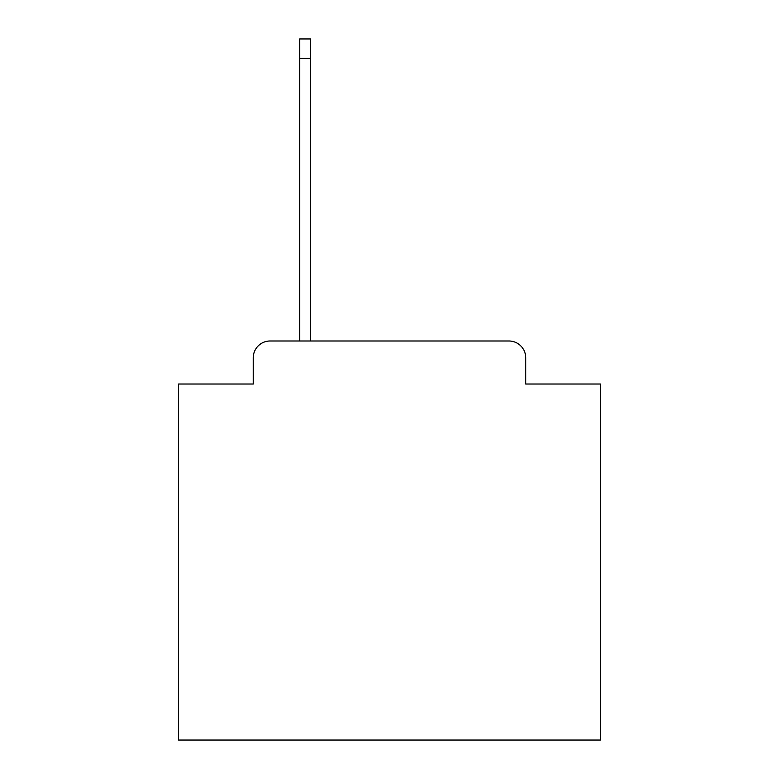 <?xml version="1.0" encoding="UTF-8"?>
<svg xmlns="http://www.w3.org/2000/svg" width="779" height="779" viewBox="0 0 779 779"><rect width="100%" height="100%" fill="white"/><g stroke="black" fill="none" stroke-linecap="round" stroke-linejoin="round"><path stroke-width="1.17" d="M253.243 357.863L253.243 384.018L253.243 357.863A16.875 16.875 0 0 1 270.118 340.988L299.652 340.988L299.652 38.95L310.617 38.95L310.617 340.988L508.882 340.988L270.118 340.988M525.757 384.018L525.757 357.863L525.757 384.018L600.424 384.018L600.424 740.05L178.576 740.05L178.576 384.018L253.243 384.018M525.757 357.863A16.875 16.875 0 0 0 508.882 340.988M299.652 58.357L310.617 58.357"/></g></svg>
